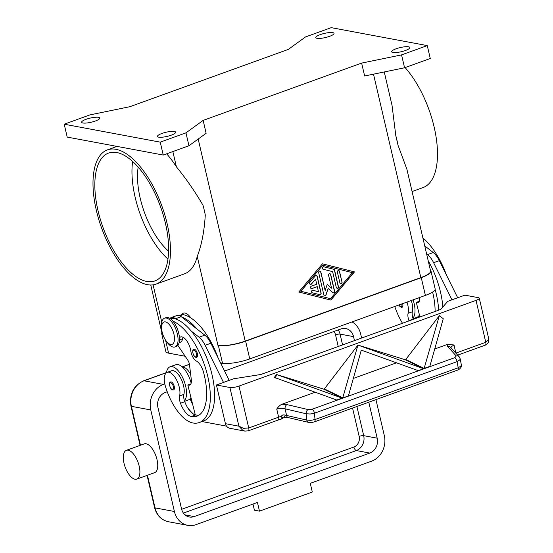 <?xml version="1.0" encoding="UTF-8"?>
<svg xmlns="http://www.w3.org/2000/svg" width="553" height="553" viewBox="0 0 553 553"><rect width="100%" height="100%" fill="white"/><g stroke="black" fill="none" stroke-linecap="round" stroke-linejoin="round"><path stroke-width="0.83" d="M430.434 270.369A20.399 4.659 166.9 0 1 431.022 271.164A20.399 4.659 166.9 0 1 421.262 277.675L245.629 341.187A20.399 4.659 166.9 0 1 218.38 345.494L217.958 345.411A20.399 4.659 -13.1 0 0 245.207 341.104L420.84 277.599A20.399 4.659 -13.1 0 0 430.6 271.088L406.89 169.204M150.769 285.016L162.147 333.922A20.399 4.659 -13.1 0 0 162.983 334.869M361.634 63.09L364.634 75.989L404.568 67.784L430.269 58.494L427.269 45.602L331.226 27.65L305.519 36.94L288.334 49.397L129.837 106.708L89.904 114.906L64.203 124.204L160.246 142.149L185.953 132.858L203.138 120.402L361.634 63.09L401.568 54.892L427.269 45.602M203.138 120.402L206.138 133.301L188.953 145.75L185.953 132.858M322.427 263.816L354.494 271.882L330.867 300.085L298.8 292.019L322.427 263.816L354.494 271.882M330.708 300.044L354.321 271.848M300.777 291.21L330.542 298.689L352.351 272.657L322.752 265.212L300.777 291.21L330.542 298.689M322.752 265.212L300.943 291.244M317.063 38.316A9.353 2.136 166.9 0 1 315.804 37.597A9.353 2.136 166.9 0 1 322.281 33.961A9.353 2.136 166.9 0 1 332.768 32.634A9.353 2.136 166.9 0 1 334.019 33.36A9.353 2.136 166.9 0 1 327.549 36.996A9.353 2.136 166.9 0 1 317.063 38.316M392.886 52.487A9.353 2.136 166.9 0 1 391.635 51.768A9.353 2.136 166.9 0 1 398.105 48.132A9.353 2.136 166.9 0 1 408.591 46.805A9.353 2.136 166.9 0 1 409.849 47.53A9.353 2.136 166.9 0 1 403.372 51.166A9.353 2.136 166.9 0 1 392.886 52.487M82.881 122.994A9.353 2.136 166.9 0 1 81.63 122.268A9.353 2.136 166.9 0 1 88.1 118.639A9.353 2.136 166.9 0 1 98.586 117.312A9.353 2.136 166.9 0 1 99.837 118.031A9.353 2.136 166.9 0 1 93.367 121.667A9.353 2.136 166.9 0 1 82.881 122.994M158.704 137.165A9.353 2.136 166.9 0 1 157.453 136.439A9.353 2.136 166.9 0 1 163.923 132.803A9.353 2.136 166.9 0 1 174.416 131.483A9.353 2.136 166.9 0 1 175.667 132.202A9.353 2.136 166.9 0 1 169.19 135.838A9.353 2.136 166.9 0 1 158.704 137.165M401.568 54.892L404.568 67.784M317.201 276.293L321.099 293.028A1.272 1.099 -79.4 0 1 319.738 294.659L312.334 292.793A1.272 1.099 -79.4 0 1 312.915 290.311L318.466 291.708L317.291 286.648L311.933 288.583A1.272 1.099 -79.4 0 1 311.374 286.164L316.724 284.228L315.549 279.161L311.457 284.042A1.272 1.099 -79.4 0 1 309.901 282.334L315.355 275.829A1.272 1.099 -79.4 0 1 317.201 276.293L317.035 276.265A1.272 1.099 100.6 0 0 316.281 275.415M342.051 282.279A1.272 1.099 -79.4 0 1 339.908 283.053L337.378 272.173A1.272 1.099 -79.4 0 1 339.521 271.399L342.051 282.279L339.348 271.371A1.272 1.099 100.6 0 0 338.595 270.521M334.586 270.161L338.415 286.613A1.272 1.099 -79.4 0 1 336.272 287.387L332.609 271.634L323.111 269.242A1.272 1.099 -79.4 0 1 323.692 266.76L333.805 269.304A1.272 1.099 -79.4 0 1 334.586 270.161L334.42 270.127A1.272 1.099 100.6 0 0 333.639 269.276L323.553 266.74M325.164 290.539L327.21 284.366L331.586 288.217L328.593 275.353A1.272 1.099 -79.4 0 1 330.735 274.578L334.6 291.168A1.272 1.099 -79.4 0 1 332.823 292.578L328.171 288.493L325.994 295.053A1.272 1.099 -79.4 0 1 323.885 295.046L318.694 272.733A1.272 1.099 -79.4 0 1 320.837 271.952L325.164 290.539L320.671 271.924A1.272 1.099 100.6 0 0 319.917 271.074M319.703 294.645A1.272 1.099 100.6 0 0 320.927 292.993L317.035 276.265M310.364 284.422A1.272 1.099 100.6 0 0 311.291 284.014L315.549 279.161M311.339 288.604A1.272 1.099 100.6 0 0 311.768 288.548L317.291 286.648M318.466 291.708L312.915 290.311M340.662 283.896A1.272 1.099 100.6 0 0 341.878 282.244M337.026 288.237A1.272 1.099 100.6 0 0 338.242 286.585L334.42 270.127M324.639 295.89A1.272 1.099 100.6 0 0 325.821 295.019L328.171 288.493M333.21 292.793A1.272 1.099 100.6 0 0 334.427 291.141L330.57 274.544A1.272 1.099 100.6 0 0 329.816 273.7M331.586 288.217L327.182 284.456M160.246 142.149L163.246 155.047L188.953 145.75M64.203 124.204L67.203 137.096L163.246 155.047M166.64 153.817A71.392 32.095 70.1 0 1 176.407 166.847C186.195 178.792 195.064 191.614 203.02 205.322A71.392 32.095 -109.9 0 1 204.244 210.181A71.392 32.095 -109.9 0 1 205.281 215.006C204.299 231.285 201.624 245.083 197.248 256.405A71.392 32.095 70.1 0 1 184.564 273.804L156.008 284.131A71.392 32.095 70.1 0 1 96.346 210.382A71.392 32.095 70.1 0 1 107.455 149.856A71.392 32.095 70.1 0 1 167.117 223.606A71.392 32.095 70.1 0 1 156.008 284.131M406.884 169.204L398.049 145.308L395.796 135.616L392.036 105.395L384.259 71.959M405.107 67.59A71.392 32.095 70.1 0 1 434.14 127.052A71.392 32.095 70.1 0 1 423.031 187.585L412.089 191.538M398.049 145.308A71.392 32.095 -109.9 0 0 397.013 140.476A71.392 32.095 -109.9 0 0 395.796 135.616M181.709 314.685A13.597 6.111 70.1 0 1 190.82 317.913M146.732 281.47A67.991 30.567 70.1 0 1 100.245 219.057A67.991 30.567 70.1 0 1 108.609 153.05A67.991 30.567 70.1 0 1 116.724 152.517A67.991 30.567 70.1 0 1 163.218 214.93A67.991 30.567 70.1 0 1 154.847 280.938A67.991 30.567 70.1 0 1 146.732 281.47M132.637 161.455A67.991 30.567 -109.9 0 0 167.946 259.101M138.174 167.103A57.795 25.984 -109.9 0 0 168.589 251.228M218.055 357.805A54.394 24.456 -109.9 0 0 183.091 314.629A12.747 5.73 -109.9 0 0 181.571 314.733L179.283 315.556M190.681 374.464A14.447 6.498 -109.9 0 0 182.317 367.012M196.972 329.021A54.394 24.456 -109.9 0 0 181.571 316.945L204.797 335.153L199.08 337.219A16.998 7.638 70.1 0 1 205.142 345.307L223.488 382.434M192.714 404.554A16.998 7.638 70.1 0 1 190.474 399.632A8.502 3.823 70.1 0 1 190.163 398.727A18.698 8.406 70.1 0 1 188.469 399.909L184.619 401.298M187.426 407.361A40.21 18.076 -109.9 0 0 193.453 414.1M190.163 398.727A18.698 8.406 -109.9 0 0 190.965 397.559M166.446 372.757A18.698 8.406 70.1 0 1 170.041 366.805A18.698 8.406 70.1 0 1 185.663 386.118A18.698 8.406 70.1 0 1 184.446 400.794A8.502 3.823 70.1 0 1 183.893 394.386A14.447 6.498 -109.9 0 0 183.036 383.768A14.447 6.498 -109.9 0 0 171.485 370.8L167.2 372.349A14.447 6.498 -109.9 0 0 165.478 386.561A40.21 18.076 -109.9 0 0 192.817 422.955A54.394 24.456 -109.9 0 0 199.308 422.527A54.394 24.456 -109.9 0 0 207.064 373.517A54.394 24.456 -109.9 0 0 172.882 321.086M179.442 337.752A11.896 5.35 70.1 0 1 180.534 336.991A11.896 5.35 70.1 0 1 190.833 351.148A8.502 3.823 -109.9 0 0 196.343 361.033A11.896 5.35 70.1 0 1 203.469 372.079A47.599 21.394 70.1 0 1 196.999 416.132A47.599 21.394 70.1 0 1 191.317 416.506A16.998 7.638 70.1 0 1 180.478 403.248A8.502 3.823 70.1 0 1 179.614 395.934A14.447 6.498 -109.9 0 0 178.75 385.317A14.447 6.498 -109.9 0 0 167.2 372.349M193.854 349.268A4.251 1.908 70.1 0 1 194.359 349.233A4.251 1.908 70.1 0 1 197.262 353.139A4.251 1.908 70.1 0 1 196.744 357.266L195.962 357.321C193.156 356.982 191.435 349.213 193.854 349.268M170.67 381.943A4.251 1.908 70.1 0 1 171.174 381.909A4.251 1.908 70.1 0 1 174.084 385.807A4.251 1.908 70.1 0 1 173.559 389.934L172.778 389.989C169.978 389.651 168.25 381.881 170.67 381.943M199.308 422.527L203.594 420.978A54.394 24.456 -109.9 0 0 213.811 384.28A54.394 24.456 -109.9 0 0 191.262 331.088A54.394 24.456 -109.9 0 0 175.854 319.012A54.394 24.456 -109.9 0 0 173.096 318.245A12.747 5.73 -109.9 0 0 171.575 318.341L170.435 318.756M166.038 340.793L167.172 342.348A15.297 6.878 -109.9 0 0 174.969 346.938L176.4 346.427A15.297 6.878 -109.9 0 0 178.778 333.452A15.297 6.878 -109.9 0 0 165.997 317.65L164.566 318.169A15.297 6.878 -109.9 0 0 161.511 326.685L161.635 328.606A11.896 5.35 -109.9 0 0 162.153 332.07A11.896 5.35 -109.9 0 0 166.038 340.793A11.896 5.35 -109.9 0 0 172.847 343.938A11.896 5.35 -109.9 0 0 173.953 334.275A11.896 5.35 -109.9 0 0 166.391 322.205A11.896 5.35 -109.9 0 0 161.635 328.606M174.969 346.938A15.297 6.878 -109.9 0 0 177.347 333.971A15.297 6.878 -109.9 0 0 164.566 318.169M199.045 415.103A47.599 21.394 70.1 0 1 195.603 414.957A16.998 7.638 70.1 0 1 195.299 414.895A16.998 7.638 70.1 0 1 184.757 401.699A8.502 3.823 70.1 0 1 184.446 400.794M179.103 342.736L180.243 342.321A12.747 5.73 -109.9 0 0 182.608 338.761A11.896 5.35 70.1 0 1 183.057 337.282M191.151 383.132A18.698 8.406 -109.9 0 0 175.75 364.738L170.041 366.805M181.571 316.945L181.218 316.669A13.597 6.111 -109.9 0 0 176.995 315.48L171.285 317.546A13.597 6.111 70.1 0 1 175.508 318.735L175.854 319.012M170.006 318.459A13.597 6.111 70.1 0 1 171.285 317.546M190.875 383.872L187.82 384.978L188.663 385.137A8.502 3.823 -109.9 0 0 189.679 385.075A8.502 3.823 -109.9 0 0 191.303 379.558L189.485 364.69A5.101 2.295 -109.9 0 0 187.82 360.183L177.852 345.383M195.299 414.895L187.82 384.978M226.543 426.135L202.011 421.552M191.262 331.088L199.08 337.219M229.205 380.374L210.859 343.247A16.998 7.638 -109.9 0 0 204.797 335.153M229.191 380.326L223.481 382.393M438.674 310.178A54.394 24.456 -109.9 0 0 435.135 289.44M394.759 306.486A40.21 18.076 -109.9 0 0 402.48 323.263M409.04 320.892A16.998 7.638 70.1 0 1 408.944 320.636A8.502 3.823 70.1 0 1 408.079 313.323A14.447 6.498 -109.9 0 0 407.222 302.705A14.447 6.498 -109.9 0 0 407.015 302.056M432.605 292.053A47.599 21.394 70.1 0 1 435.107 311.463M402.667 303.625A4.251 1.908 70.1 0 1 402.031 307.323L401.243 307.378L398.824 305.014M413.319 319.344A16.998 7.638 70.1 0 1 413.229 319.088A8.502 3.823 70.1 0 1 412.918 318.182A8.502 3.823 70.1 0 1 412.365 311.774A14.447 6.498 -109.9 0 0 411.501 301.157A14.447 6.498 -109.9 0 0 411.301 300.5M442.849 306.991A54.394 24.456 -109.9 0 0 428.195 260.746M412.918 318.182A18.698 8.406 -109.9 0 0 414.135 303.507A18.698 8.406 -109.9 0 0 413.098 299.85M418.808 297.791A18.698 8.406 70.1 0 1 419.623 300.521M419.437 314.947A18.698 8.406 70.1 0 1 418.628 316.116A18.698 8.406 70.1 0 1 416.934 317.298L413.084 318.687M446.527 275.194A54.394 24.456 -109.9 0 0 422.886 237.956M424.725 245.85L425.437 246.41A54.394 24.456 -109.9 0 0 424.635 245.477M419.036 317.277A16.998 7.638 70.1 0 1 418.939 317.028A8.502 3.823 70.1 0 1 418.628 316.116M451.96 299.83L433.614 262.703A16.998 7.638 -109.9 0 0 427.552 254.608L426.591 253.855M286.924 404.596L282.016 404.222C280.205 404.941 278.442 406.559 276.742 409.061L278.629 417.176L248.739 427.981L243.493 428.312L238.91 426.197L225.43 423.674L216.423 384.992L233.56 378.798L260.809 374.492L440.727 309.431L447.75 301.35L464.886 295.15L478.366 297.673A6.802 1.555 166.9 0 1 479.278 298.198A6.802 1.555 166.9 0 1 479.078 298.724A6.802 1.555 166.9 0 1 476.022 300.369L485.776 342.279L455.886 353.084L453.999 344.968L447.467 344.395L447.633 346.489L456.253 355.987L454.822 357.639L312.175 409.213L308.076 409.566L286.924 404.596A3.401 2.274 103.2 0 0 285.459 406.31A3.401 2.274 103.2 0 0 285.051 408.798L306.196 413.768L310.164 414.017L314.408 413.209A3.401 1.528 -109.9 0 0 313.572 410.748A3.401 1.528 -109.9 0 0 312.175 409.213M488.624 338.367L488.61 339.687L485.776 342.279A3.401 1.528 -109.9 0 1 485.817 344.464A3.401 1.528 -109.9 0 1 485.251 345.155C489.225 343.648 489.018 339.231 488.624 338.367L479.278 298.198M419.817 297.424A8.502 3.823 70.1 0 1 418.144 302.463A8.502 3.823 70.1 0 1 417.128 302.526L416.285 302.373L419.934 316.952M416.285 302.373L419.347 301.267M451.953 299.781L457.67 297.763M425.437 246.41L433.262 252.548A16.998 7.638 70.1 0 1 439.324 260.636L457.663 297.721M225.43 423.674A6.802 5.869 100.6 0 0 228.161 427.628A6.802 5.869 100.6 0 0 229.889 428.292L244.875 431.098L248.207 430.863A3.401 1.528 70.1 0 1 248.145 430.884M216.423 384.992L229.91 387.508L238.91 426.197L242.836 430.372L244.875 431.098M459.211 356.83L460.179 358.759L461.34 364.897L460.946 366.058L458.216 367.773L315.037 419.54L310.793 420.349L306.825 420.1L283.917 414.854L282.569 415.047L281 416.45A6.802 1.555 -13.1 0 0 278.629 417.176A3.401 1.528 70.1 0 1 278.664 419.368A3.401 1.528 70.1 0 1 278.097 420.059L248.214 430.863A3.401 1.528 70.1 0 0 248.781 430.172A3.401 1.528 70.1 0 0 248.739 427.981L238.986 386.077A6.802 1.555 166.9 0 1 233.96 387.349A6.802 1.555 166.9 0 1 229.91 387.508M238.986 386.077L476.022 300.369M282.016 404.222L315.155 392.243M274.323 377.409L276.583 374.519L342.397 398.215L337.054 400.144L274.323 377.409M276.583 374.519L323.733 389.139L324.362 388.911L357.971 345.086L423.792 368.782L418.441 370.717L361.275 350.132L348.376 396.052L343.033 397.987L324.362 388.911M357.971 345.086L405.121 359.706L405.75 359.478L439.352 315.666L443.243 318.708L429.771 366.618L424.421 368.554L405.75 359.478M434.499 349.088L447.467 344.395M276.742 409.061L280.993 408.287L285.051 408.798L286.572 415.344A3.401 2.274 103.2 0 0 287.539 417.301A3.401 2.274 103.2 0 0 288.106 417.57A3.401 2.274 103.2 0 0 288.12 417.577L284.995 417.259A3.401 1.12 90 0 0 285.051 417.259M450.93 347.685L451.303 346.71L453.999 344.968M459.432 357.1A3.401 3.055 137.8 0 0 459.218 356.83L450.598 347.325A3.401 3.055 137.8 0 0 450.591 347.319A3.401 3.055 137.8 0 0 449.983 346.814A3.401 3.055 137.8 0 0 447.633 346.489M308.076 409.566A3.401 2.274 -76.8 0 0 306.604 411.273A3.401 2.274 -76.8 0 0 306.196 413.768L306.825 420.1A3.401 2.274 103.2 0 0 307.793 422.063A3.401 2.274 103.2 0 0 308.367 422.333C309.258 422.54 310.834 422.879 314.401 421.863A3.401 1.528 70.1 0 0 314.83 421.497A3.401 1.528 70.1 0 0 315.037 419.54L314.408 413.209L457.055 361.627L459.785 359.913L460.186 358.759M461.333 364.904C461.886 366.266 461.078 367.793 458.907 369.487L457.58 370.095A3.401 1.528 -109.9 0 0 458.008 369.722A3.401 1.528 -109.9 0 0 458.216 367.773L457.055 361.627A3.401 1.528 -109.9 0 0 456.218 359.167A3.401 1.528 -109.9 0 0 454.822 357.639M429.487 366.487L424.144 368.416L439.324 315.673M405.121 359.706L423.792 368.782L418.441 370.717L423.515 368.651M353.111 378.515L396.542 362.809M323.733 389.139L342.397 398.215L336.77 400.013L342.12 398.077M342.756 397.849L348.376 396.052L342.756 397.849L357.929 345.107M275.539 378.003L276.541 374.533M424.144 368.416L429.494 366.487M278.097 420.059L281.346 419.07L281 416.45L283.053 418.02L284.995 417.259A3.401 1.12 90 0 1 283.917 414.854M457.58 370.095L314.401 421.863A3.401 1.528 70.1 0 1 314.332 421.891M252.984 504.053L254.415 510.198L259.475 511.145L312.307 492.039L310.281 483.336L371.678 461.133A20.399 17.613 100.6 0 0 384.314 435.598L375.943 399.619M361.614 338.042L360.687 334.047A20.399 17.613 100.6 0 0 352.047 321.929M134.98 479.223A15.297 6.878 70.1 0 1 124.515 465.184A15.297 6.878 70.1 0 1 126.402 450.329A15.297 6.878 70.1 0 1 128.227 450.211A15.297 6.878 70.1 0 1 138.685 464.25A15.297 6.878 70.1 0 1 136.805 479.105A15.297 6.878 70.1 0 1 134.98 479.223M126.402 450.329L144.25 443.879A15.297 6.878 70.1 0 1 146.075 443.755A15.297 6.878 70.1 0 1 156.534 457.801A15.297 6.878 70.1 0 1 154.653 472.649L136.805 479.105M164.801 383.906L163.412 384.411A20.399 17.613 100.6 0 0 150.775 409.946L174.409 511.497A20.399 17.613 100.6 0 0 187.799 525.35A20.399 17.613 100.6 0 0 196.045 524.638L257.449 502.442L259.475 511.145M222.175 363.162L220.93 363.611M224.594 371.022L340.925 328.959A11.896 10.279 -79.4 0 1 345.736 328.544A11.896 10.279 -79.4 0 1 353.547 336.632L354.473 340.62M368.803 402.197L377.174 438.176A11.896 10.279 -79.4 0 1 369.805 453.073L194.172 516.585A11.896 10.279 -79.4 0 1 189.361 516.993A11.896 10.279 -79.4 0 1 181.55 508.912L157.916 407.367A11.896 10.279 -79.4 0 1 165.285 392.464L167.234 391.766M220.557 362.858L222.506 363.224A20.399 4.659 -13.1 0 0 249.756 358.918L425.388 295.406A20.399 4.659 -13.1 0 0 435.149 288.894L431.022 271.164M163.031 335.021A20.399 4.659 166.9 0 1 161.732 333.839L165.852 351.57A20.399 4.659 -13.1 0 0 168.589 353.146L185.165 356.243M161.732 333.839A20.399 4.659 166.9 0 1 161.905 332.865M198.188 139.059L245.207 341.104M373.503 74.164L420.84 277.599M197.248 256.405L217.958 345.411M172.854 151.57L176.407 166.847M153.098 284.857L161.78 322.171M179.856 315.798L183.091 314.629M190.474 399.632L191.4 399.301M179.614 395.934L183.893 394.386M192.956 353.139A3.567 1.604 -109.9 0 0 195.513 356.858A3.567 1.604 -109.9 0 0 196.495 353.802A3.567 1.604 -109.9 0 0 193.937 350.09A3.567 1.604 -109.9 0 0 192.956 353.139M169.771 385.814A3.567 1.604 -109.9 0 0 172.329 389.526A3.567 1.604 -109.9 0 0 173.31 386.471A3.567 1.604 -109.9 0 0 170.753 382.759A3.567 1.604 -109.9 0 0 169.771 385.814M170.836 319.06L173.096 318.245M180.478 403.248L184.757 401.699M191.317 416.506L195.603 414.957M179.483 339.895L182.608 338.761M181.218 316.669L175.508 318.735M190.502 384.473L188.663 385.137M210.859 343.247L205.142 345.307M398.9 304.986A3.567 1.604 -109.9 0 0 400.801 306.915A3.567 1.604 -109.9 0 0 401.796 303.936M412.365 311.774L408.079 313.323M413.229 319.088L408.944 320.636M419.872 316.689L418.939 317.028M417.128 302.526L418.967 301.862M433.614 262.703L439.324 260.636M427.552 254.608L433.262 252.548M459.218 356.823A3.401 3.055 137.8 0 0 458.596 356.319A3.401 3.055 137.8 0 0 456.253 355.987M485.244 345.162A3.401 1.528 -109.9 0 0 485.251 345.155L457.677 355.13M288.12 417.577L308.367 422.333A3.401 2.274 103.2 0 0 308.512 422.361M174.409 511.497L155.034 507.875A3.401 0.774 166.9 0 1 154.577 507.613C156.63 515.32 161.241 520.02 168.423 521.728A20.399 17.613 -79.4 0 1 155.034 507.875L147.444 475.262M150.775 409.946L131.4 406.324A3.401 0.774 166.9 0 1 130.943 406.061L140.096 445.379M140.455 445.248L131.4 406.324A20.399 17.613 -79.4 0 1 144.036 380.789A3.401 1.528 -109.9 0 0 143.628 380.817C133.425 385.738 129.195 394.151 130.943 406.061M163.412 384.411L144.036 380.789L166.46 372.681M182.262 366.964L189.444 364.365M194.172 516.585L185.02 514.871M352.565 408.066L359.153 436.379A8.502 7.341 -79.4 0 1 353.892 447.018L181.647 509.299M353.892 447.018A3.401 1.528 -109.9 0 0 354.915 449.389A3.401 1.528 -109.9 0 0 356.326 450.557A11.896 10.279 100.6 0 0 363.694 435.66L356.906 406.496M333.929 331.489A8.502 7.341 -79.4 0 1 335.526 334.828A3.401 0.774 166.9 0 1 338.035 334.192A3.401 0.774 166.9 0 1 340.067 334.109A11.896 10.279 100.6 0 0 338.208 329.941M359.153 436.379A3.401 0.774 166.9 0 1 361.669 435.736A3.401 0.774 166.9 0 1 363.694 435.66L377.174 438.176M335.526 334.828L338.236 346.489M342.584 344.92L340.067 334.109L353.547 336.632M183.402 513.08L356.326 450.557L369.805 453.073M425.388 295.406L421.262 277.675M249.756 358.918L245.629 341.187M222.506 363.224L218.38 345.494M168.589 353.146L165.547 340.088M107.455 149.856L117.001 146.4M281.346 419.07A3.401 3.401 0 0 0 283.06 418.02M147.077 475.393L154.577 507.613M189.423 364.254L182.165 366.881M166.481 372.549L143.628 380.817M187.799 525.35L168.423 521.728"/></g></svg>
